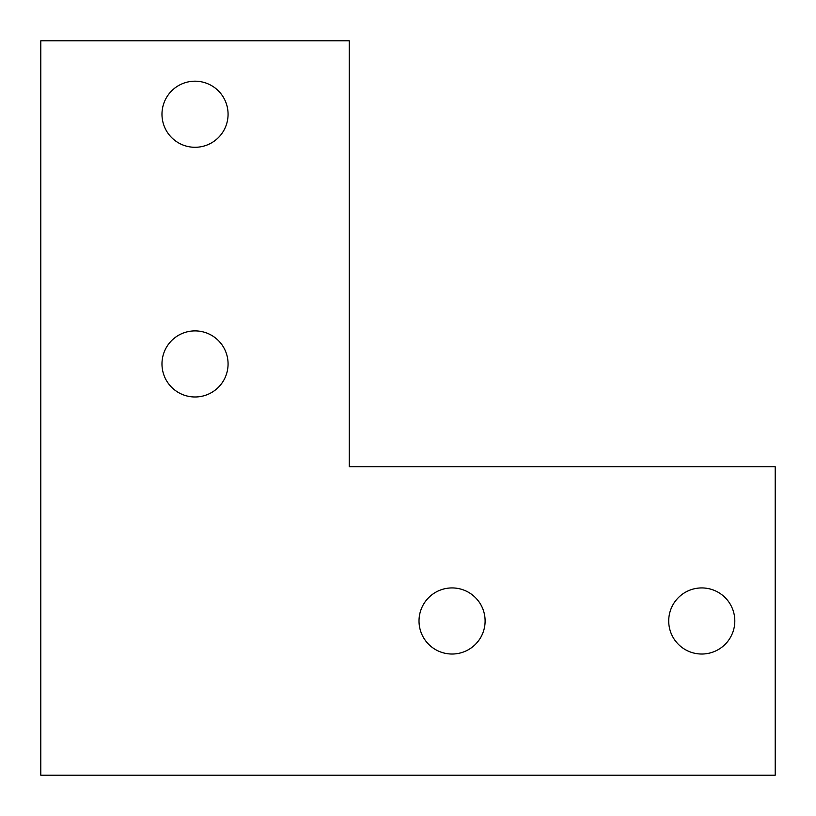 <?xml version="1.0" encoding="UTF-8"?>
<svg xmlns="http://www.w3.org/2000/svg" width="816" height="816" viewBox="0 0 816 816"><rect width="100%" height="100%" fill="white"/><g stroke="black" fill="none" stroke-linecap="round" stroke-linejoin="round"><path stroke-width="0.61" stroke-dasharray="4.08 3.06" d="M668.712 620.976A33.048 33.048 0 0 0 701.76 654.024A33.048 33.048 0 0 0 734.808 620.976A33.048 33.048 0 0 0 701.76 587.928A33.048 33.048 0 0 0 668.712 620.976M419.016 620.976A33.048 33.048 0 0 0 452.064 654.024A33.048 33.048 0 0 0 485.112 620.976A33.048 33.048 0 0 0 452.064 587.928A33.048 33.048 0 0 0 419.016 620.976M161.976 363.936A33.048 33.048 0 0 0 195.024 396.984A33.048 33.048 0 0 0 228.072 363.936A33.048 33.048 0 0 0 195.024 330.888A33.048 33.048 0 0 0 161.976 363.936M161.976 114.24A33.048 33.048 0 0 0 195.024 147.288A33.048 33.048 0 0 0 228.072 114.24A33.048 33.048 0 0 0 195.024 81.192A33.048 33.048 0 0 0 161.976 114.24M349.248 40.8L40.8 40.8L40.8 775.2L775.2 775.2L775.2 466.752L349.248 466.752L349.248 40.8"/><path stroke-width="1.22" d="M668.712 620.976A33.048 33.048 0 0 0 701.76 654.024A33.048 33.048 0 0 0 734.808 620.976A33.048 33.048 0 0 0 701.76 587.928A33.048 33.048 0 0 0 668.712 620.976M419.016 620.976A33.048 33.048 0 0 0 452.064 654.024A33.048 33.048 0 0 0 485.112 620.976A33.048 33.048 0 0 0 452.064 587.928A33.048 33.048 0 0 0 419.016 620.976M161.976 363.936A33.048 33.048 0 0 0 195.024 396.984A33.048 33.048 0 0 0 228.072 363.936A33.048 33.048 0 0 0 195.024 330.888A33.048 33.048 0 0 0 161.976 363.936M161.976 114.24A33.048 33.048 0 0 0 195.024 147.288A33.048 33.048 0 0 0 228.072 114.24A33.048 33.048 0 0 0 195.024 81.192A33.048 33.048 0 0 0 161.976 114.24M349.248 40.8L40.8 40.8L40.8 775.2L775.2 775.2L775.2 466.752L349.248 466.752L349.248 40.8"/></g></svg>
